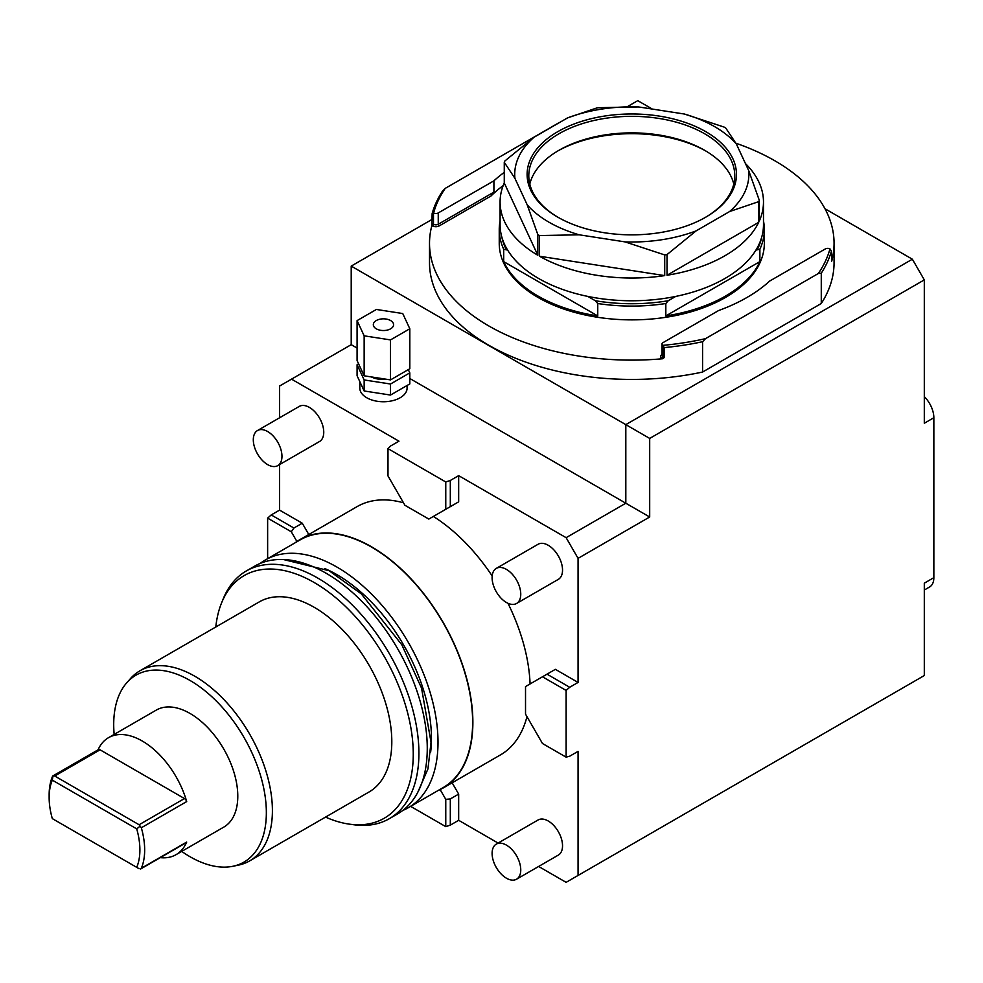 <?xml version="1.0" encoding="UTF-8"?>
<svg xmlns="http://www.w3.org/2000/svg" width="983" height="983" viewBox="0 0 983 983"><rect width="100%" height="100%" fill="white"/><g stroke="black" fill="none" stroke-linecap="round" stroke-linejoin="round"><path stroke-width="1.47" d="M410.648 806.367L445.766 826.642L445.766 799.339L450.312 798.933L458.668 794.104L458.668 820.301L450.312 825.13L445.766 826.642M458.668 820.301L498.098 843.07M538.623 866.465L566.122 882.341L924.303 675.542L924.303 583.177L933.85 577.66A20.262 11.698 60 0 1 929.648 586.937L924.303 590.033M452.143 782.8L458.668 794.104M279.577 464.578L279.577 510.116L302.26 523.214L308.785 534.506M387.99 448.629L387.99 475.932L404.935 505.287L428.821 519.073L445.766 509.28L445.766 481.977L387.99 448.629L390.607 445.999L398.975 441.183L291.521 379.143L279.577 386.036L279.577 417.787M440.753 512.18L458.668 501.834L458.668 475.649L566.122 537.676L578.065 558.356L578.065 682.435L555.37 669.337L525.524 686.576L525.524 714.15L542.481 743.504L566.122 757.156L569.698 756.197L578.065 751.368L578.065 875.448M295.084 542.813A143.346 82.769 60 0 1 299.84 539.679L357.148 506.589A143.346 82.769 60 0 1 403.497 502.792M433.368 516.444A143.346 82.769 60 0 1 479.495 558.639A143.346 82.769 60 0 1 492.176 575.952M507.941 603.255A143.346 82.769 60 0 1 530.083 683.947M526.974 716.644A143.346 82.769 60 0 1 500.494 754.883L443.186 787.973A143.346 82.769 -120 0 0 422.199 591.729A143.346 82.769 60 0 0 299.84 539.679M516.554 879.207L558.344 855.087A20.262 11.698 -120 0 0 562.534 845.81A20.262 11.698 -120 0 0 553.699 825.413A20.262 11.698 -120 0 0 538.082 819.982L496.292 844.114A20.262 11.698 -120 0 0 492.102 853.391A20.262 11.698 60 0 0 500.937 873.776A20.262 11.698 60 0 0 516.554 879.207A20.262 11.698 60 0 0 520.757 869.93A20.262 11.698 -120 0 0 511.91 849.545A20.262 11.698 -120 0 0 496.292 844.114M277.771 465.623L319.561 441.49A20.262 11.698 -120 0 0 323.751 432.213A20.262 11.698 -120 0 0 314.904 411.828A20.262 11.698 -120 0 0 299.299 406.397L257.509 430.529A20.262 11.698 -120 0 0 253.307 439.806A20.262 11.698 60 0 0 262.154 460.191A20.262 11.698 60 0 0 277.771 465.623A20.262 11.698 60 0 0 281.961 456.345A20.262 11.698 -120 0 0 273.127 435.948A20.262 11.698 -120 0 0 257.509 430.529M516.554 603.476L558.344 579.356A20.262 11.698 -120 0 0 562.534 570.079A20.262 11.698 -120 0 0 553.699 549.694A20.262 11.698 -120 0 0 538.082 544.263L496.292 568.383A20.262 11.698 -120 0 0 492.102 577.66A20.262 11.698 60 0 0 500.937 598.057A20.262 11.698 60 0 0 516.554 603.476A20.262 11.698 60 0 0 520.757 594.211A20.262 11.698 -120 0 0 511.91 573.814A20.262 11.698 -120 0 0 496.292 568.383M450.312 825.13L450.312 798.933M445.766 799.339L440.138 789.595M924.303 396.628A20.262 11.698 60 0 1 933.85 417.738L924.303 423.255L924.303 279.885L649.689 438.418L649.689 516.997L578.065 558.356M933.85 417.738L933.85 577.66M566.122 757.156L566.122 690.435L542.481 676.783M578.065 682.435L569.698 687.264L566.122 690.435M824.995 208.752L912.359 259.205L924.303 279.885M627.535 106.569L637.758 100.659L652.319 109.064M279.577 510.116L271.222 514.932L267.634 518.115L267.634 558.663M291.521 379.143L351.214 344.677L351.214 266.098L432.139 219.369M912.359 259.205L625.815 424.631L625.815 503.222L649.689 516.997M351.214 266.098L649.689 438.418M661.964 344.05L661.964 355.354A3.379 1.954 0 0 0 662.947 356.743L664.287 357.505L662.64 358.758A202.277 116.78 180 0 1 429.51 243.342L429.51 262.645A202.277 116.78 0 0 0 702.575 372.041L702.575 341.715L705.511 338.644L818.335 273.507L821.272 273.188A202.277 116.78 180 0 0 831.434 251.083L829.959 248.859A3.379 1.954 0 0 0 825.327 248.932L769.664 281.064A162.932 94.073 180 0 1 718.598 310.542L662.947 342.674A3.379 1.954 0 0 0 661.964 344.05A3.379 1.954 0 0 0 662.825 345.352A200.593 115.81 0 0 0 705.511 338.644M735.923 143.223A202.277 116.78 180 0 1 834.063 243.342L834.063 262.645A202.277 116.78 0 0 1 821.272 303.514L702.575 372.041M409.813 378.504L625.815 503.222L566.122 537.676M458.668 475.649L450.312 480.466L445.766 481.977M351.214 344.677L357.087 348.068M359.815 381.625L359.815 388.101A23.641 13.651 0 0 0 380.36 401.629A23.641 13.651 0 0 0 406.286 391.639A23.641 13.651 0 0 0 407.085 388.101L407.085 385.483M450.312 480.466L450.312 506.663L458.668 501.834M450.312 506.663L445.766 509.28M358.598 363.845L357.087 364.718L357.087 375.752L364.152 390.976L390.509 395.055L409.813 383.911L409.813 372.876L408.301 369.62M357.087 364.718L364.152 379.942L390.509 384.021L409.813 372.876M371.304 376.919A18.579 10.727 0 0 0 386.933 379.327M390.509 395.055L390.509 384.021M364.152 390.976L364.152 379.942M357.087 320.605L357.087 360.589L364.152 375.813L390.509 379.893L409.813 368.748L409.813 328.764L402.747 313.54L376.391 309.461L357.087 320.605L364.152 335.83L390.509 339.909L409.813 328.764M390.509 379.893L390.509 339.909M364.152 375.813L364.152 335.83M373.663 323.174A10.125 5.849 0 0 0 373.319 324.685A10.125 5.849 0 0 0 382.129 330.485A10.125 5.849 0 0 0 393.237 326.196A10.125 5.849 0 0 0 393.581 324.685A10.125 5.849 0 0 0 384.771 318.885A10.125 5.849 0 0 0 373.663 323.174M664.287 357.505L664.287 347.589A202.277 116.78 0 0 0 702.575 341.715M429.51 243.342A202.277 116.78 180 0 1 431.869 225.537L432.139 213.557L433.614 213.016A3.379 1.954 0 0 0 438.246 212.942L438.246 224.247L493.908 192.127L490.972 196.022A162.932 94.073 0 0 1 503.185 185.578M558.455 123.145A200.593 115.81 180 0 0 558.061 123.231L445.238 188.367L442.301 191.452A202.277 116.78 0 0 0 432.139 213.557M834.063 243.342A202.277 116.78 180 0 1 831.704 261.159L831.434 251.083M821.272 303.514L821.272 273.188M662.825 345.352L664.287 347.589M597.75 315.924L597.75 303.514A132.545 76.527 0 0 0 665.823 303.514L665.823 315.924A132.545 76.527 0 0 0 759.884 261.613L759.884 249.215A132.545 76.527 0 0 0 764.332 229.555L764.332 243.342A132.545 76.527 180 0 1 682.509 314.044A132.545 76.527 180 0 1 538.057 297.456A132.545 76.527 180 0 1 499.241 243.342L499.241 229.555A132.545 76.527 0 0 0 503.689 249.215L503.689 261.613A132.545 76.527 0 0 0 538.057 296.08A132.545 76.527 180 0 0 597.75 315.924L503.689 261.613M764.332 229.555A132.545 76.527 0 0 0 763.484 220.942M500.089 220.942A132.545 76.527 0 0 0 499.241 229.555M759.884 249.215L755.939 250.112M675.739 296.411L668.243 300.737L665.823 303.514M597.75 303.514L595.329 300.737A130.862 75.544 0 0 0 668.243 300.737M595.329 300.737L587.834 296.411M507.633 250.112L503.689 249.215M501.858 237.173A130.862 75.544 0 0 0 506.11 249.227M757.463 249.227A130.862 75.544 0 0 0 761.714 237.173M665.823 315.924L759.884 261.613M705.794 150.977A106.373 61.413 0 0 0 557.779 150.977M493.908 192.127L493.908 180.823A162.932 94.073 180 0 1 504.267 172.381M445.238 188.367A200.593 115.81 0 0 0 433.614 213.016M493.908 180.823L438.246 212.942M829.959 248.859A200.593 115.81 180 0 1 818.335 273.507M271.222 514.932L293.905 528.031L302.26 523.214M296.915 541.51L291.287 531.766L267.634 518.115M293.905 528.031L291.287 531.766M569.698 687.264L547.015 674.166M438.099 790.516A143.346 82.769 -120 0 0 443.186 787.973M299.999 539.974A143.014 82.572 60 0 1 422.076 591.889A143.014 82.572 -120 0 1 443.014 787.678L408.387 807.67A143.014 82.572 -120 0 0 387.449 611.881A143.014 82.572 60 0 0 265.385 559.966L299.999 539.974M260.212 563.419A143.014 82.572 60 0 1 265.385 559.966M402.821 810.422A143.014 82.572 -120 0 0 408.387 807.67M324.636 568.481A133.725 77.202 60 0 1 384.169 616.55A133.725 77.202 -120 0 1 430.652 752.093M215.793 626.994A140.09 80.876 60 0 1 221.667 602.677L223.313 598.635A143.014 82.572 60 0 1 246.278 570.988L254.634 566.171A143.014 82.572 60 0 1 376.698 618.086A143.014 82.572 -120 0 1 397.648 813.875L389.293 818.704A143.014 82.572 60 0 1 353.868 824.762L349.543 824.172A140.09 80.876 60 0 1 325.545 817.094M246.278 570.988A143.014 82.572 60 0 1 368.342 622.915A143.014 82.572 60 0 1 389.293 818.704M221.667 602.677A140.09 80.876 60 0 1 363.735 626.454A140.09 80.876 60 0 1 412.946 762.992A140.09 80.876 60 0 1 349.543 824.172M114.163 734.424A107.946 62.322 60 0 1 126.819 682.718L130.53 678.528A109.752 63.367 60 0 1 139.93 670.799L259.328 601.866A109.752 63.367 60 0 1 353.008 641.715A109.752 63.367 -120 0 1 369.08 791.966L249.682 860.887A109.752 63.367 60 0 1 238.291 865.175L232.799 866.293A107.946 62.322 60 0 1 181.708 851.401M139.93 670.799A109.752 63.367 60 0 1 233.61 710.648A109.752 63.367 60 0 1 249.682 860.887M126.819 682.718A107.946 62.322 60 0 1 228.191 714.309A107.946 62.322 60 0 1 232.799 866.293M140.606 868.997L186.168 842.701A3.379 1.954 60 0 0 186.696 842.062A67.544 38.988 60 0 1 176.043 854.669L223.805 827.096A67.544 38.988 -120 0 0 234.151 772.97A67.544 38.988 -120 0 0 190.038 713.461A67.544 38.988 -120 0 0 156.26 710.107L108.511 737.68A67.544 38.988 60 0 1 142.277 741.035A67.544 38.988 60 0 1 186.696 801.575A3.379 1.954 60 0 0 184.472 798.552L100.069 749.82L54.704 776.017L52.971 775.943L52.32 780.146A64.165 37.047 -120 0 0 49.15 797.557A64.165 37.047 -120 0 0 52.32 818.618L52.971 818.986M52.48 776.472L52.971 775.943L52.48 776.472A67.544 38.988 -120 0 0 49.15 794.792L49.15 797.557M98.042 749.857A67.544 38.988 60 0 1 108.511 737.68M54.704 776.017L139.107 824.749L141.331 827.772A67.544 38.988 60 0 1 141.331 868.259L186.696 842.062M176.043 854.669A67.544 38.988 60 0 1 160.278 857.643M139.107 868.726L52.32 818.618M52.824 775.956L98.386 749.648A3.379 1.954 60 0 1 100.069 749.82M140.028 826.212L136.723 828.878A64.165 37.047 60 0 1 136.723 867.338M52.32 780.146L136.723 828.878M558.405 150.608A104.579 60.381 180 0 1 705.18 150.608M558.922 150.313L558.958 150.288A102.994 59.459 0 0 0 529.788 184.067M733.785 184.067A102.994 59.459 0 0 0 704.614 150.288A102.994 59.459 0 0 0 558.958 150.288M745.446 163.571A131.697 76.035 180 0 1 763.484 201.982L763.484 224.738A131.697 76.035 180 0 1 724.913 278.496A131.697 76.035 180 0 1 581.383 294.986A131.697 76.035 180 0 1 500.089 224.738L500.089 201.982A131.697 76.035 180 0 1 504.267 182.973L504.267 162.293A131.697 76.035 0 0 1 504.881 160.966L533.941 137.301L567.498 117.923L596.546 108.044A131.697 76.035 0 0 1 598.856 107.688L638.532 106.938A117.075 67.594 0 0 0 567.498 117.923M684.389 114.028A117.075 67.594 0 0 1 736.39 144.046L725.749 128.036A131.697 76.035 0 0 0 724.066 127.053L684.389 114.028L638.532 106.938M763.484 201.982A131.697 76.035 180 0 1 759.306 221.003L759.306 200.323A131.697 76.035 0 0 1 758.692 201.65L758.692 222.33A131.697 76.035 180 0 1 724.913 255.752A131.697 76.035 180 0 1 667.027 275.252L758.692 222.33M736.39 144.046L748.665 170.514L759.306 200.323M758.692 201.65L729.632 211.529A117.075 67.594 0 0 0 748.665 170.514M729.632 211.529L696.075 230.907L667.027 254.572L667.027 275.252M500.089 201.982A131.697 76.035 180 0 0 537.824 255.261L537.824 234.581A131.697 76.035 0 0 0 539.507 235.564L539.507 256.231A131.697 76.035 180 0 0 664.717 275.609L664.717 254.929A131.697 76.035 0 0 0 667.027 254.572M533.941 137.301A117.075 67.594 0 0 0 514.908 178.304L504.267 162.293M537.824 234.581L527.183 204.783A117.075 67.594 0 0 0 579.184 234.802L625.041 241.892A117.075 67.594 0 0 0 696.075 230.907M527.183 204.783L514.908 178.304M705.806 217.157A104.69 60.442 0 0 0 705.806 217.145A104.69 60.442 0 0 0 705.806 131.673A104.69 60.442 0 0 0 557.766 131.673A104.69 60.442 0 0 0 557.766 217.145A104.69 60.442 0 0 0 705.806 217.157M664.717 254.929L625.041 241.892M664.717 275.609L539.507 256.231M579.184 234.802L539.507 235.564M537.824 255.261L504.267 182.973M705.204 217.501A102.994 59.459 0 0 0 734.78 175.797A102.994 59.459 0 0 0 671.205 120.86A102.994 59.459 0 0 0 558.958 133.749A102.994 59.459 0 0 0 528.793 175.797A102.994 59.459 0 0 0 558.369 217.501M661.964 354.556A4.731 2.728 0 0 0 661.989 358.39A1.352 0.774 120 0 0 662.947 356.743L662.947 345.561M661.989 358.39L662.64 358.758M431.869 225.537L432.52 225.906A4.731 2.728 0 0 0 439.204 225.906L490.972 196.022M433.478 213.078L433.478 224.247A3.379 1.954 0 0 0 438.246 224.247A1.352 0.774 60 0 0 439.204 225.906M432.52 225.906A1.352 0.774 120 0 0 433.478 224.247L432.139 223.485M141.331 827.772L186.696 801.575M139.107 824.749L184.472 798.552M283.423 559.524L329.072 570.705L361.265 593.843L401.764 644.688L421.56 688.149L431.033 742.276L427.949 768.89L417.8 792.273"/></g></svg>
